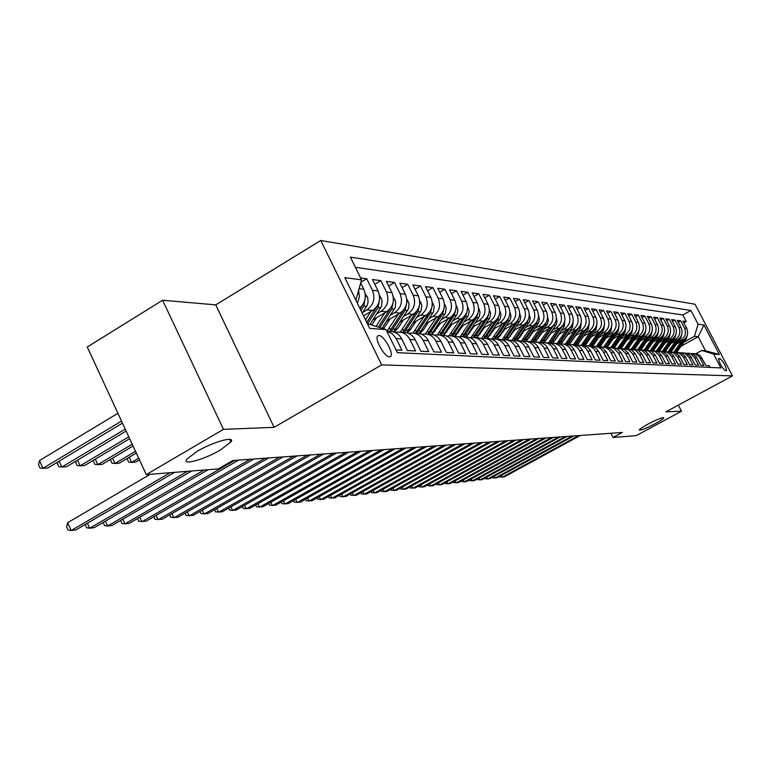 <?xml version="1.0" encoding="UTF-8"?>
<svg xmlns="http://www.w3.org/2000/svg" width="771" height="771" viewBox="0 0 771 771"><rect width="100%" height="100%" fill="white"/><g stroke="black" fill="none" stroke-linecap="round" stroke-linejoin="round"><path stroke-width="1.16" d="M220.419 449.994C204.45 459.545 181.349 465.935 186.861 459.13L197.058 451.401C213.22 441.725 236.109 435.48 230.876 442.034L220.419 449.994M655.109 423.703C645.819 428.522 640.537 430.613 639.284 429.987C639.718 429.013 642.609 427.067 647.929 424.137C657.258 419.308 662.559 417.207 663.821 417.824C663.378 418.807 660.477 420.773 655.109 423.703M389.461 356.877L390.695 356.375C394.01 353.359 383.871 335.308 378.966 335.501L377.645 336.04C374.398 339.153 384.652 357.243 389.461 356.877M162.585 300.247L223.474 429.341L274.11 427.336L215.745 304.873L162.585 300.247L87.268 347.017L146.278 474.608L218.386 468.874L232.803 460.528L622.361 432.444L613.041 437.485L636.191 435.644L681.497 411.222L678.345 405.122M215.745 304.873L320.775 240.485L695.028 304.227L732.45 375.882L381.674 364.885L320.775 240.485M396.024 349.947L401.932 350.246L396.188 338.585L401.73 338.941C399.118 334.103 395.234 331.597 390.059 331.414L386.791 331.173M401.73 338.941L407.435 350.526L415.55 350.94L409.893 339.471L415.251 339.818C412.678 335.057 408.842 332.59 403.744 332.407L400.197 332.147L411.329 315.397M415.251 339.818L420.87 351.21L428.724 351.605L423.144 340.329L428.319 340.657C425.785 335.983 422.007 333.554 416.976 333.371L413.584 333.13M428.319 340.657L433.861 351.865L441.455 352.241L435.952 341.148L440.964 341.476C438.468 336.879 434.738 334.489 429.784 334.306L426.527 334.074M440.964 341.476L446.428 352.492L453.772 352.867L448.356 341.958L453.203 342.266C450.736 337.737 447.064 335.385 442.168 335.212L439.056 334.98M453.203 342.266L458.591 353.108L465.703 353.465L460.354 342.729L465.048 343.028C462.619 338.575 458.996 336.262 454.167 336.089L451.18 335.867L452.856 333.592L450.688 333.429L448.963 335.751M465.048 343.028L470.368 353.706L477.259 354.053L471.987 343.48L476.536 343.77C474.136 339.385 470.551 337.11 465.8 336.937L467.457 334.71L465.376 334.547L476.613 317.527L478.059 312.843M476.536 343.77L481.779 354.275L488.457 354.612L483.253 344.203L487.657 344.492C485.296 340.175 481.759 337.929 477.066 337.756L474.319 337.553M487.657 344.492L492.842 354.833L499.309 355.161L494.172 344.907L498.452 345.186C496.119 340.936 492.63 338.72 487.995 338.556L485.364 338.363M498.452 345.186L503.559 355.373L509.843 355.691L504.774 345.591L508.927 345.861C506.624 341.669 503.184 339.491 498.606 339.327L496.071 339.144M508.927 345.861L513.968 355.903L520.068 356.212L515.057 346.256L519.085 346.516C516.811 342.391 513.419 340.242 508.899 340.078L506.47 339.895M519.085 346.516L524.068 356.414L529.985 356.713L525.041 346.902L528.964 347.152C526.709 343.085 523.355 340.965 518.902 340.801L516.57 340.637M528.964 347.152L533.879 356.906L539.623 357.195L534.746 347.528L538.553 347.779C536.327 343.76 533.021 341.678 528.617 341.514L526.371 341.351M538.553 347.779L543.401 357.387L548.991 357.667L544.172 348.135L547.873 348.376C545.675 344.425 542.408 342.363 538.052 342.199L535.903 342.045M547.873 348.376L552.662 357.85L558.098 358.13L553.337 348.733L556.932 348.964C554.763 345.061 551.535 343.028 547.237 342.873L545.164 342.719M556.932 348.964L561.673 358.313L566.955 358.573L562.252 349.302L565.75 349.533C563.611 345.678 560.411 343.683 556.17 343.519L554.176 343.374M565.75 349.533L570.424 358.746L575.571 359.007L570.916 349.87L574.328 350.082C572.207 346.285 569.056 344.309 564.854 344.155L562.946 344.011M574.328 350.082L578.944 359.18L583.955 359.431L579.358 350.41L582.674 350.622C580.582 346.873 577.469 344.926 573.316 344.772L582.25 331.8M582.674 350.622L587.242 359.594L592.118 359.845L587.579 350.94L590.798 351.152C588.736 347.451 585.652 345.524 581.556 345.369L579.782 345.244M590.798 351.152L595.318 360.009L600.06 360.25L595.578 351.46L598.72 351.663L596.812 349.003L594.21 347.085L587.878 345.832M598.72 351.663L603.182 360.404L607.808 360.635L603.375 351.962L606.44 352.154L606.045 351.451L601.978 347.644L595.761 346.41M606.44 352.154L610.854 360.789L615.354 361.021L610.969 352.453L613.957 352.646L613.562 351.942L609.553 348.184L603.442 346.969M613.957 352.646L618.323 361.165L622.717 361.387L618.381 352.925L621.291 353.118L620.906 352.424L616.935 348.714L610.94 347.519M621.291 353.118L625.609 361.532L629.897 361.753L625.609 353.397L628.452 353.581L628.066 352.896L624.134 349.224L618.246 348.049M628.452 353.581L632.712 361.888L636.894 362.1L632.654 353.85L635.429 354.034L635.044 353.349L631.16 349.735L625.377 348.569M635.429 354.034L639.651 362.245L643.727 362.447L639.535 354.294L642.243 354.467L641.867 353.802L638.022 350.227L632.336 349.07M642.243 354.467L646.416 362.582L650.396 362.784L646.252 354.727L648.893 354.901L648.517 354.236L644.72 350.699L639.12 349.571M648.893 354.901L653.018 362.919L656.911 363.112L652.806 355.152L655.389 355.315L655.013 354.67L651.254 351.171L645.751 350.053M655.389 355.315L659.475 363.237L663.272 363.43L659.205 355.566L661.73 355.73L661.364 355.084L657.644 351.624L652.227 350.526M661.73 355.73L665.768 363.555L669.479 363.748L665.46 355.971L667.927 356.125L667.156 354.882L663.224 351.769L658.559 350.988M667.927 356.125L671.927 363.873L675.55 364.057L671.58 356.366L673.979 356.52L673.218 355.286L669.334 352.212L664.747 351.441M673.979 356.52L677.94 364.172L681.487 364.355L677.555 356.751L679.906 356.906L679.155 355.682L675.945 352.935L670.789 351.875M679.906 356.906L683.829 364.471L687.289 364.644L683.395 357.127L685.698 357.272L684.947 356.067L681.14 353.06L676.697 352.308M685.698 357.272L689.573 364.76L692.965 364.934L689.11 357.493L691.356 357.638L690.623 356.453L686.845 353.475L682.48 352.733M691.356 357.638L695.201 365.04L698.516 365.213L694.7 357.86L696.897 357.995L696.165 356.819L693.052 354.159L688.137 353.137M696.897 357.995L700.704 365.319L703.952 365.483L699.442 357.04L695.721 354.111L691.375 353.513M676.736 343.943L683.029 340.464C687.481 337.39 688.696 333.332 686.682 328.282L682.942 321.093L686.248 321.536L683.858 322.866M678.345 341.601L680.803 340.252C685.274 337.158 686.489 333.082 684.465 328.012L680.706 320.794L678.268 322.153M680.706 320.794L677.323 320.341L681.101 327.608C683.145 332.715 681.911 336.811 677.42 339.924L671.011 343.461M665.161 342.979L671.686 339.365C676.225 336.223 677.468 332.079 675.406 326.923L671.589 319.57L675.049 320.032L672.553 321.42M659.186 342.488L665.826 338.797C670.413 335.626 671.666 331.434 669.585 326.22L665.73 318.789L669.267 319.261L666.713 320.678M653.066 341.977L659.841 338.218C664.467 335.009 665.73 330.769 663.629 325.497L659.735 317.989L663.349 318.471L660.747 319.926M646.811 341.466L653.712 337.631C658.386 334.383 659.668 330.094 657.547 324.764L653.615 317.16L657.306 317.662L654.637 319.146M640.412 340.936L647.447 337.023C652.17 333.737 653.461 329.4 651.322 324.013L647.341 316.322L651.119 316.833L648.392 318.356M633.868 340.397L641.038 336.407C645.809 333.082 647.11 328.687 644.951 323.242L640.932 315.464L644.797 315.985L642.012 317.546M627.17 339.847L634.475 335.77C639.294 332.407 640.614 327.964 638.427 322.451L634.369 314.587L638.33 315.117L635.468 316.717M620.308 339.288L627.758 335.125C632.634 331.713 633.964 327.222 631.757 321.642L627.652 313.691L631.7 314.231L628.779 315.879M613.282 338.72L620.886 334.46C625.811 331.01 627.151 326.461 624.915 320.813L620.78 312.766L624.924 313.325L621.927 315.011M606.083 338.132L613.841 333.776C618.814 330.287 620.173 325.69 617.918 319.975L613.735 311.821L617.976 312.39L614.911 314.125M598.701 337.534L606.623 333.082C611.654 329.545 613.032 324.89 610.748 319.107L606.517 310.858L610.863 311.445L607.721 313.219M591.135 336.917L599.231 332.368C604.319 328.793 605.707 324.071 603.394 318.211L599.115 309.865L603.577 310.462L600.358 312.284M583.387 336.291L591.646 331.636C596.793 328.012 598.2 323.232 595.858 317.305L591.53 308.853L596.108 309.47L592.803 311.339M575.436 335.645L583.869 330.884C589.073 327.212 590.499 322.374 588.138 316.37L583.763 307.812L588.446 308.439L585.064 310.366M567.273 334.99L575.898 330.113C581.161 326.393 582.597 321.497 580.206 315.416L575.783 306.742L580.592 307.388L577.122 309.364M558.898 334.325L567.716 329.323C573.036 325.555 574.491 320.591 572.072 314.423L567.601 305.644L572.535 306.309L568.969 308.342M550.301 333.631L559.312 328.513C564.7 324.697 566.165 319.666 563.726 313.421L559.197 304.526L564.266 305.2L560.604 307.292M541.464 332.927L550.687 327.675C556.142 323.81 557.626 318.712 555.149 312.38L550.571 303.369L555.775 304.063L552.017 306.212M532.385 332.205L541.83 326.817C547.343 322.895 548.846 317.729 546.34 311.32L541.705 302.184L547.053 302.897L543.198 305.114M523.066 331.463L532.732 325.94C538.303 321.96 539.825 316.727 537.291 310.221L532.597 300.96L538.091 301.702L534.13 303.976M513.467 330.701L523.374 325.034C529.012 321.006 530.554 315.686 527.99 309.094L523.239 299.707L528.887 300.468L524.81 302.82M503.608 329.93L513.746 324.109C519.461 320.013 521.023 314.626 518.42 307.937L513.611 298.416L519.423 299.196L515.23 301.625M493.45 329.13L503.848 323.155C509.631 319.001 511.212 313.527 508.581 306.752L503.714 297.095L509.689 297.895L505.371 300.391M483.003 328.311L493.652 322.172C499.512 317.951 501.111 312.409 498.452 305.528L493.517 295.727L499.666 296.556L495.233 299.129M472.238 327.473L483.166 321.15C489.093 316.871 490.713 311.243 488.024 304.266L483.031 294.329L489.363 295.177L484.786 297.837M461.145 326.605L472.363 320.11C478.367 315.763 480.005 310.048 477.278 302.964L472.218 292.874L478.743 293.751L474.03 296.498M449.705 325.719L461.222 319.03C467.313 314.626 468.97 308.814 466.204 301.625L461.077 291.39L467.804 292.286L462.947 295.129M437.918 324.813L449.744 317.922C455.912 313.44 457.589 307.552 454.794 300.247L449.599 289.848L456.528 290.773L451.527 293.712M425.746 323.878L437.899 316.785C444.154 312.226 445.85 306.241 443.017 298.82L437.755 288.267L444.906 289.221L439.74 292.257M413.189 322.914L425.679 315.599C432.011 310.973 433.745 304.892 430.864 297.355L425.525 286.629L432.907 287.612L427.577 290.754M400.216 321.921L413.063 314.385C419.482 309.672 421.236 303.495 418.316 295.833L412.909 284.933L420.523 285.954L415.029 289.212M386.801 320.909L400.024 313.122C406.539 308.333 408.312 302.049 405.353 294.271L399.87 283.188L407.743 284.248L402.057 287.622M372.942 319.859L386.55 311.821C393.152 306.954 394.954 300.565 391.957 292.652L386.387 281.386L394.53 282.475L388.661 285.974M363.546 315.85L372.624 310.472C379.313 305.518 381.144 299.023 378.098 290.975L372.451 279.516L380.874 280.644L374.802 284.277M360.616 277.936L366.745 278.755L360.886 282.273M720.008 358.525L718.688 358.496C719.237 362.939 721.425 366.986 725.232 370.629L726.523 370.629C725.993 366.225 723.815 362.187 720.008 358.525L718.524 359.334M367.353 323.627L386.02 329.603L397.364 352.675L720.885 367.931L713.676 354.101L701.803 350.468L695.885 353.706M386.02 329.603L369.685 328.379L344.82 277.647L361.56 279.854L350.371 257.1L690.922 310.482L698.073 324.196L703.913 324.957L719.343 354.525L713.676 354.101M362.698 312.428L366.909 309.923L372.624 310.472M376.903 313.73L381.038 311.291L386.55 311.821M390.637 314.992L394.694 312.612L400.024 313.122M382.869 328.591L384.315 327.742M403.927 316.216L407.898 313.884L413.063 314.385M394.694 330.354L397.682 328.6M416.783 317.401L420.677 315.117L425.679 315.599M407.869 331.038L410.615 329.429M429.235 318.548L433.061 316.312L437.899 316.785M420.609 331.713L423.134 330.248M441.291 319.666L445.05 317.469L449.744 317.922M432.945 332.388L435.258 331.048M452.982 320.736L456.673 318.596L461.222 319.03M444.886 333.053L447.007 331.819M464.315 321.786L467.949 319.686L472.363 320.11M456.471 333.698L458.398 332.58M475.322 322.798L478.878 320.736L483.166 321.15M467.698 334.344L469.452 333.332M485.99 323.791L489.498 321.767L493.652 322.172M478.589 334.971L480.179 334.055M496.36 324.745L499.801 322.76L503.848 323.155M489.161 335.587L490.597 334.768M506.431 325.67L509.824 323.733L513.746 324.109M499.435 336.195L500.716 335.462M516.223 326.576L519.548 324.668L523.374 325.034M509.419 336.792L510.556 336.137M525.735 327.463L529.012 325.584L532.732 325.94M519.114 337.37L520.117 336.802L516.956 340.397M534.987 328.311L538.216 326.47L541.83 326.817M528.549 337.939L529.417 337.447M543.998 329.15L547.179 327.338L550.687 327.675M537.724 338.498L538.466 338.084M552.759 329.959L555.891 328.176L559.312 328.513M546.658 339.057L547.275 338.7M561.298 330.749L564.382 329.005L567.716 329.323M555.351 339.597L555.852 339.307M569.615 331.52L572.651 329.795L575.898 330.113M577.71 332.272L580.708 330.576L583.869 330.884M585.613 333.005L588.562 331.337L591.646 331.636M593.313 333.718L596.214 332.079L599.231 332.368M600.821 334.412L603.683 332.802L606.623 333.082M608.146 335.086L610.979 333.506L613.841 333.776M615.297 335.751L618.082 334.19L620.886 334.46M622.274 336.397L625.03 334.855L627.758 335.125M629.088 337.033L631.806 335.51L634.475 335.77M635.747 337.65L638.427 336.156L641.038 336.407M642.253 338.257L644.903 336.782L647.447 337.023M648.613 338.845L651.225 337.39L653.712 337.631M654.82 339.423L657.403 337.987L659.841 338.218M660.901 339.982L663.445 338.575L665.826 338.797M666.838 340.541L669.363 339.144L671.686 339.365M672.659 341.081L675.145 339.703L677.42 339.924M686.248 321.536L682.836 314.982L355.392 267.296M359.71 308.034C365.319 302.791 366.668 296.527 363.758 289.241L360.683 282.986M366.745 278.755L372.422 290.291C375.487 298.387 373.646 304.94 366.909 309.923M380.874 280.644L386.464 291.987C389.49 299.948 387.678 306.386 381.038 311.291M394.53 282.475L400.043 293.626C403.021 301.461 401.238 307.793 394.694 312.612M407.743 284.248L413.179 295.216C416.118 302.926 414.355 309.142 407.898 313.884M420.523 285.954L425.891 296.758C428.782 304.333 427.047 310.462 420.677 315.117M432.907 287.612L438.198 298.242C441.051 305.702 439.345 311.725 433.061 316.312M444.906 289.221L450.119 299.688C452.943 307.031 451.247 312.959 445.05 317.469M456.528 290.773L461.684 301.085C464.46 308.313 462.793 314.154 456.673 318.596M467.804 292.286L472.893 302.434C475.63 309.566 473.982 315.31 467.949 319.686M478.743 293.751L483.764 303.755C486.472 310.771 484.843 316.438 478.878 320.736M489.363 295.177L494.317 305.027C496.987 311.947 495.387 317.527 489.498 321.767M499.666 296.556L504.562 306.27C507.202 313.084 505.622 318.587 499.801 322.76M509.689 297.895L514.517 307.465C517.129 314.192 515.558 319.608 509.824 323.733M519.423 299.196L524.193 308.641C526.776 315.272 525.224 320.611 519.548 324.668M528.887 300.468L533.609 309.778C536.153 316.312 534.621 321.584 529.012 325.584M538.091 301.702L542.755 310.886C545.27 317.334 543.757 322.529 538.216 326.47M547.053 302.897L551.66 311.956C554.137 318.317 552.643 323.444 547.179 327.338M555.775 304.063L560.324 313.007C562.782 319.281 561.298 324.34 555.891 328.176M564.266 305.2L568.757 314.028C571.186 320.225 569.73 325.217 564.382 329.005M572.535 306.309L576.978 315.021C579.378 321.131 577.932 326.066 572.651 329.795M580.592 307.388L584.987 315.985C587.357 322.027 585.931 326.885 580.708 330.576M588.446 308.439L592.793 316.929C595.135 322.895 593.728 327.694 588.562 331.337M596.108 309.47L600.407 317.854C602.72 323.743 601.332 328.485 596.214 332.079M603.577 310.462L607.827 318.751C610.121 324.562 608.743 329.246 603.683 332.802M610.863 311.445L615.075 319.628C617.34 325.372 615.971 329.998 610.979 333.506M617.976 312.39L622.139 320.485C624.385 326.152 623.035 330.72 618.082 334.19M624.924 313.325L629.04 321.314C631.256 326.923 629.926 331.434 625.03 334.855M631.7 314.231L635.776 322.133C637.974 327.675 636.653 332.137 631.806 335.51M638.33 315.117L642.359 322.924C644.527 328.407 643.226 332.812 638.427 336.156M644.797 315.985L648.787 323.704C650.936 329.121 649.645 333.477 644.903 336.782M651.119 316.833L655.071 324.466C657.2 329.815 655.919 334.122 651.225 337.39M657.306 317.662L661.21 325.208C663.32 330.499 662.048 334.759 657.403 337.987M663.349 318.471L667.223 325.931C669.305 331.164 668.052 335.385 663.445 338.575M669.267 319.261L673.093 326.644C675.165 331.819 673.912 335.983 669.363 339.144M675.049 320.032L678.846 327.338C680.889 332.455 679.656 336.58 675.145 339.703M710.13 367.42L709.262 365.753L706.091 365.589L700.203 355.682L697.263 354.034L693.669 353.542M701.803 350.468L705.513 350.766L698.189 336.715L694.44 336.31L698.073 324.196M681.169 346.102L698.189 336.715L703.913 324.957M683.916 342.122L694.44 336.31M223.474 429.341L146.278 474.608M274.11 427.336L381.674 364.885M732.45 375.882L665.922 411.839L681.497 411.222M610.892 433.263L613.041 437.485M682.836 314.982L690.922 310.482M685.805 353.118L690.835 354.005L694.7 357.86M680.099 352.704L685.207 353.6L689.11 357.493M674.278 352.289L679.453 353.185L683.395 357.127M668.322 351.855L673.575 352.771L677.555 356.751M662.222 351.422L667.551 352.337L671.58 356.366M655.996 350.969L661.402 351.894L665.46 355.971M649.616 350.516L655.099 351.451L659.205 355.566M643.081 350.044L648.652 350.988L652.806 355.152M636.393 349.571L642.06 350.516L646.252 354.727M629.55 349.08L635.294 350.024L639.535 354.294M622.534 348.579L628.375 349.533L632.654 353.85M615.345 348.058L621.272 349.022L625.609 353.397M607.972 347.538L611.056 347.528L614.005 348.502L618.381 352.925M600.416 346.989L603.558 346.989L606.546 347.972L609.1 349.851L610.969 352.453M592.658 346.439L595.877 346.43L598.894 347.422L601.476 349.33L603.375 351.962M584.707 345.871L586.394 345.726C590.47 345.88 593.525 347.788 595.578 351.46M576.535 345.292L578.289 345.138C582.404 345.283 585.507 347.22 587.579 350.94M568.15 344.695L569.962 344.531C574.125 344.685 577.257 346.642 579.358 350.41M559.544 344.078L561.413 343.905C565.625 344.059 568.796 346.044 570.916 349.87M550.687 343.442L552.624 343.259C556.893 343.423 560.103 345.437 562.252 349.302M541.589 342.796L543.594 342.603C547.911 342.767 551.159 344.81 553.337 348.733M532.241 342.131L534.313 341.929C538.688 342.093 541.974 344.155 544.172 348.135M522.613 341.447L524.762 341.235C529.185 341.399 532.52 343.49 534.746 347.528M512.715 340.753L514.932 340.512C519.413 340.676 522.786 342.806 525.041 346.902M502.519 340.03L504.822 339.78C509.361 339.944 512.773 342.102 515.057 346.256M492.014 339.279L494.404 339.018C499.001 339.182 502.461 341.38 504.774 345.591M481.191 338.517L483.668 338.238C488.322 338.402 491.831 340.628 494.172 344.907M470.031 337.727L472.604 337.428C477.326 337.602 480.873 339.857 483.253 344.203M458.523 336.917L461.193 336.599C465.973 336.773 469.568 339.067 471.987 343.48M446.65 336.079L449.416 335.742C454.264 335.915 457.916 338.247 460.354 342.729M434.391 335.221L437.263 334.855C442.178 335.028 445.879 337.399 448.356 341.958M421.718 334.335L424.715 333.939C429.698 334.113 433.447 336.522 435.952 341.148M408.63 333.409L411.743 332.995C416.793 333.178 420.6 335.616 423.144 340.329M395.089 332.465L398.328 332.012C403.455 332.195 407.31 334.681 409.893 339.471M386.811 331.222L392.285 333.727L396.188 338.585M361.56 279.854L355.894 300.112M358.631 290.339L359.382 296.941L357.378 303.273M705.513 350.766L719.343 354.525M501.439 475.379L502.335 477.191L578.674 435.586M499.55 476.411L499.82 476.96L504.138 476.97L580.293 435.47M681.545 341.283L673.873 352.183M687.375 334.913L686.315 338.642L676.745 352.308M683.366 340.271L674.972 352.222M675.695 352.222L684.879 339.105M494.134 476.237L495.049 478.087L572.082 436.068M492.235 477.278L492.524 477.856L496.89 477.866L573.74 435.943M486.674 477.124L487.609 479.013L565.345 436.55M484.766 478.165L485.065 478.772L489.489 478.781L567.042 436.425M479.061 478.01L480.015 479.947L558.474 437.051M477.133 479.07L477.451 479.707L481.933 479.716L560.209 436.926M471.274 478.926L472.257 480.911L551.448 437.552M469.346 479.986L469.674 480.661L474.213 480.67L553.221 437.427M675.926 340.743L668.139 351.807M681.834 334.2L680.764 338.093L671.107 351.904M677.796 339.703L669.324 351.788M670.047 351.798L679.357 338.479M670.182 340.204L662.299 351.412M676.177 333.467L675.107 337.515L665.354 351.48M672.09 339.124L663.552 351.345M664.265 351.383L673.729 337.823M664.313 339.645L656.391 350.93M670.385 332.725L669.315 336.937L659.465 351.056M666.269 338.536L657.634 350.901M658.347 350.959L667.985 337.149M658.318 339.067L650.348 350.439M664.467 331.964L663.407 336.339L653.451 350.612M660.313 337.939L651.582 350.448M652.295 350.526L662.116 336.445M463.323 479.861L464.325 481.894L544.268 438.073M461.386 480.931L461.733 481.634L466.32 481.644L546.08 437.938M652.179 338.479L644.161 349.957M658.415 331.183L657.355 335.732L647.322 350.15M654.232 337.322L645.385 350.005M646.127 350.082L656.131 335.703M455.198 480.815L456.22 482.897L536.924 438.603M453.242 481.894L453.608 482.636L458.263 482.646L538.775 438.468M645.905 337.881L637.829 349.465M652.218 330.383L651.167 335.106L641.038 349.687M648.006 336.686L639.043 349.562M639.805 349.62L650.02 334.922M446.891 481.788L447.941 483.918L529.417 439.142M444.925 482.877L445.31 483.658L450.023 483.658L531.315 439.007M639.487 337.274L631.333 348.984M645.876 329.564L644.835 334.469L634.61 349.215M641.636 336.04L632.567 349.09M633.348 349.147L643.766 334.122M438.4 482.791L439.47 484.969L521.745 439.692M436.415 483.88L436.82 484.699L441.6 484.699L523.673 439.557M632.914 336.638L624.683 348.492M639.39 328.735L638.369 333.814L628.018 348.752M635.121 335.375L625.936 348.608M626.736 348.665L637.366 333.303M429.717 483.803L430.806 486.038L513.891 440.26M427.722 484.901L428.146 485.769L432.994 485.769L515.866 440.116M626.197 336.002L617.86 348M632.75 327.877L631.738 333.149L621.262 348.28M628.452 334.691L619.152 348.116M619.99 348.155L630.803 332.465M420.831 484.843L421.949 487.137L505.843 440.839M418.826 485.952L419.26 486.858L424.175 486.858L507.877 440.694M619.306 335.337L610.873 347.509M625.936 327L624.953 332.465L614.342 347.808M621.628 333.997L612.203 347.605M613.07 347.644L624.076 331.607M411.733 485.903L412.88 488.255L497.623 441.436M409.719 487.021L410.182 487.976L415.164 487.976L499.695 441.282M612.251 334.672L603.722 346.989M618.968 326.104L618.005 331.771L607.24 347.335M614.641 333.274L605.1 347.085M605.977 347.123L617.185 330.73M402.423 486.993L403.599 489.402L489.19 442.043M400.4 488.12L400.881 489.113L405.941 489.113L491.32 441.889M598.71 337.525L594.981 343.028M605.033 333.978L596.397 346.458M611.827 325.179L610.892 331.048L599.963 346.863M607.481 332.542L597.824 346.536M598.701 346.613L610.121 329.824M392.902 488.11L394.097 490.578L480.564 442.67M390.858 489.238L391.369 490.289L396.496 490.279L482.742 442.506M591.241 336.86L586.914 343.162M597.631 333.265L588.899 345.909M604.503 324.234L603.597 330.316L592.494 346.391M600.146 331.781L590.364 345.986M591.232 346.092L602.874 328.899M383.139 489.248L384.363 491.782L471.727 443.306M381.086 490.385L381.616 491.484L386.82 491.474L473.953 443.142M583.58 336.185L578.876 342.96M590.037 332.542L581.209 345.35M596.995 323.271L596.118 329.564L584.89 345.842M592.629 331.01L582.703 345.437M583.57 345.572L595.443 327.945M373.145 490.414L374.398 493.016L462.667 443.951M371.073 491.561L371.632 492.708L376.913 492.708L464.952 443.788M575.725 335.481L570.694 342.671M589.295 322.278L588.456 328.793L577.171 345.196M584.919 330.21L574.838 344.888M575.706 345.051L587.82 326.971M362.9 491.599L364.191 494.278L453.377 444.626M360.818 492.756L361.406 493.97L366.765 493.96L455.719 444.453M567.668 334.768L562.31 342.343M574.27 331.038L565.249 344.165M581.392 321.256L580.592 327.993L569.239 344.55M577.016 329.381L566.762 344.329M567.62 344.531L579.985 325.969M352.395 492.823L353.716 495.57L443.855 445.31M350.304 493.989L350.921 495.261L356.366 495.242L446.255 445.137M559.399 334.036L553.713 342.006M566.078 330.248L556.961 343.548M573.277 320.216L572.535 327.183L561.086 343.905M568.911 328.533L558.464 343.77M559.322 344.011L571.957 324.938M341.63 494.076L342.989 496.9L434.083 446.014M339.529 495.252L340.165 496.582L345.697 496.563L436.55 445.84M550.908 333.284L544.885 341.63M557.674 329.448L548.432 342.941M564.95 319.146L564.256 326.355L552.711 343.259M560.584 327.665L549.935 343.22M550.851 343.413L563.697 323.887M330.586 495.358L331.983 498.259L424.06 446.737M328.475 496.534L329.14 497.931L334.759 497.921L426.585 446.554M542.206 332.503L535.826 341.245M549.039 328.619L539.671 342.324M556.392 318.038L557.067 321.285L556.305 324.533L544.095 342.613M552.046 326.759L541.165 342.661M542.264 342.69L555.226 322.798M319.261 496.669L320.688 499.656L413.767 447.479M317.132 497.864L317.835 499.319L323.541 499.309L416.369 447.296M533.253 331.713L526.516 340.83M540.172 327.771L530.66 341.707M547.603 316.91L548.354 320.254L547.603 323.618L535.238 341.967M543.276 325.834L532.144 342.102M533.416 341.967L545.348 324.446L546.504 321.671M307.629 498.018L309.094 501.092L403.204 448.24M305.489 499.213L306.222 500.755L312.024 500.726L405.874 448.047M524.058 330.894L520.117 336.792M531.055 326.894L521.379 341.09M538.572 315.782L539.401 319.261L538.65 322.692L526.121 341.312M534.274 324.88L523.008 341.38M524.319 341.245L536.337 323.541L537.551 320.524M295.688 499.396L297.201 502.567L392.352 449.03M293.539 500.601L294.31 502.21L300.198 502.191L395.089 448.828M514.604 330.055L507.135 339.944L508.715 337.843L506.855 337.708L517.553 321.642L518.864 318.115M521.697 325.998L511.828 340.464M529.292 314.626L530.207 318.278L529.436 321.748L516.753 340.647M525.012 323.887L513.659 340.589M514.941 340.512L527.075 322.606L528.337 319.339M283.429 500.813L284.981 504.07L381.202 449.83M281.27 502.027L282.07 503.723L288.065 503.694L384.016 449.628M504.889 329.188L497.314 339.23M512.06 325.073L501.998 339.847M519.731 313.431L520.753 317.257L519.972 320.784L508.715 337.843M515.5 322.866L504.022 339.809M505.294 339.789L506.855 337.708M270.833 502.268L272.423 505.631L369.743 450.659M268.665 503.492L269.503 505.265L275.594 505.236L372.634 450.447M494.895 328.301L487.224 338.498M502.152 324.128L491.859 339.23M509.91 312.197L511.028 316.206L510.238 319.782L497.237 339.221M505.718 321.806L494.095 339.018M495.348 339.057L507.761 320.659L509.101 316.862M257.88 503.752L259.519 507.222L357.956 451.507M255.702 504.995L256.579 506.855L262.776 506.817L360.934 451.295M484.612 327.386L476.835 337.737M491.956 323.145L481.567 338.44M499.791 310.925L500.996 314.51L500.225 318.76L487.06 338.479M495.657 320.707L483.851 338.238M485.104 338.324L497.68 319.647L499.059 315.561M244.571 505.284L246.248 508.86L345.832 452.384M242.373 506.528L243.299 508.484L249.602 508.446L348.887 452.163M474.02 326.441L466.156 336.937M481.461 322.133L471.042 337.544M489.373 309.614L490.693 313.392L489.913 317.71L476.584 337.717M485.306 319.57L473.298 337.447M474.56 337.573L487.301 318.596L488.718 314.231M230.876 506.855L232.601 510.547L333.351 453.281M228.669 508.118L229.633 510.161L236.051 510.123L336.503 453.049M463.111 325.468L455.16 336.127M470.647 321.102L460.181 336.648M478.646 308.255L480.082 312.236L479.292 316.621L467.457 334.71M474.657 318.384L462.407 336.657M463.708 336.782L465.376 334.547M216.786 508.475L218.569 512.291L320.505 454.206M214.569 509.737L215.581 511.896L222.115 511.848L323.753 453.974M451.873 324.466L443.788 335.318M459.506 320.032L450.688 333.429M467.583 306.848L469.154 311.05L468.344 315.503L454.697 336.098M452.529 335.963L465.607 316.409L467.062 311.426M463.689 317.151L452.856 333.592M202.281 510.142L204.113 514.074L307.272 455.16M200.055 511.404L201.106 513.669L207.765 513.621L310.617 454.919M440.28 323.435L432.03 334.518M448.018 318.924L437.369 334.855M456.172 305.393L457.887 309.826L457.068 314.346L443.248 335.26M452.394 315.859L439.605 335.019M441.002 335.125L454.254 315.272L455.728 309.961M187.334 511.848L189.232 515.915L293.635 456.143M185.107 513.129L186.206 515.5L192.991 515.452L297.076 455.892M428.329 322.365L423.867 329.198L419.867 333.718M436.174 317.787L425.39 333.959M444.404 303.88L446.197 307.899L445.445 313.151L431.423 334.412M440.752 314.501L427.674 334.151M429.129 334.257L442.544 314.086L444.029 308.439M171.943 513.602L173.889 517.813L279.574 457.155M169.707 514.893L170.863 517.389L177.773 517.331L283.13 456.904M416.003 321.266L411.463 328.215L407.281 332.918M423.954 316.611L413.015 333.053M432.261 302.319L434.208 306.588L433.447 311.927L419.193 333.573M428.772 313.055L415.367 333.255M416.87 333.361L430.469 312.872L431.953 306.877M156.079 515.413L158.084 519.77L265.07 458.205M153.824 516.705L155.038 519.336L162.083 519.278L268.742 457.935M403.272 320.129L398.665 327.203L394.251 332.128M419.713 300.69L421.833 305.239L421.062 310.655L406.558 332.725M416.436 311.523L402.664 332.33M404.235 332.417L417.998 311.619L419.472 305.258M138.684 458.186L131.59 462.378L135.667 462.099L139.464 459.863M129.229 457.251L131.59 462.378L128.612 462.06L127.302 459.208L127.543 458.253M139.715 517.274L141.787 521.784L250.112 459.285M137.46 518.575L138.722 521.341L145.912 521.273L253.9 459.015M390.126 318.953L383.457 328.783M398.289 314.144L387.013 331.193M406.751 299.003L409.054 303.841L408.543 308.699L393.489 331.887M403.725 309.875L389.548 331.376M391.176 331.453L405.122 310.318L406.577 303.581M135.513 451.314L114.966 463.487L119.177 463.207L136.313 453.059M112.527 458.186L114.966 463.487L111.978 463.159L110.648 460.268L110.928 459.14M122.83 519.191L124.969 523.866L234.663 460.393M120.565 520.502L121.895 523.403L124.969 523.866L129.229 523.336L238.567 460.114M376.537 317.739L371.805 325.044M384.816 312.843L376.036 326.403M393.345 297.249L395.716 301.692L395.33 307.34L382.002 328.311M390.569 308.169L378.32 327.135M379.746 327.588L391.813 308.978L393.258 301.904M132.217 444.192L97.821 464.634L102.157 464.344L133.046 445.995M95.305 459.14L97.821 464.634L94.823 464.306L93.474 461.366L93.792 460.046M105.405 521.167L107.612 526.015L204.122 470.011M103.16 522.468L104.528 525.543L107.612 526.015L112.007 525.465L208.209 469.684M370.88 311.503L365.502 319.84M379.477 295.428L382.059 300.189L381.674 305.923L369.974 324.456M376.942 306.415L366.726 322.345M367.642 323.704L378.05 307.59L379.448 300.083M128.796 436.791L80.126 465.819L84.608 465.52L129.663 438.67M77.524 460.133L80.126 465.819L77.119 465.482L75.751 462.494L76.107 460.981M87.402 523.201L89.687 528.231L187.44 471.332M85.244 524.463L86.583 527.75L89.687 528.231L94.226 527.663L191.661 470.994M365.117 293.529L367.757 297.914L368.085 302.319L366.929 305.808L362.225 313.161M362.823 304.593L360.163 308.959M360.963 310.588L363.816 306.164L365.165 298.281M125.239 429.11L61.853 467.043L66.479 466.734L126.136 431.056M59.165 461.145L61.853 467.043L58.837 466.696L57.449 463.66L57.844 461.935M150.239 474.29L67.617 522.699L71.163 530.515L170.179 472.71M67.617 522.699L66.643 526.901L68.05 530.024L71.163 530.515L75.847 529.937L174.554 472.363M230.712 439.595L229.941 440.048M117.924 413.295L39.475 460.586L42.974 468.315L47.754 467.987L122.483 423.144M121.539 421.111L42.974 468.315L39.947 467.958L38.55 464.874L39.475 460.586M680.803 340.252L683.029 340.464M684.465 328.012L686.682 328.282M359.093 288.672L363.758 289.241M372.422 290.291L378.098 290.975M386.464 291.987L391.957 292.652M400.043 293.626L405.353 294.271M413.179 295.216L418.316 295.833M425.891 296.758L430.864 297.355M438.198 298.242L443.017 298.82M450.119 299.688L454.794 300.247M461.684 301.085L466.204 301.625M472.893 302.434L477.278 302.964M483.764 303.755L488.024 304.266M494.317 305.027L498.452 305.528M504.562 306.27L508.581 306.752M514.517 307.465L518.42 307.937M524.193 308.641L527.99 309.094M533.609 309.778L537.291 310.221M542.755 310.886L546.34 311.32M551.66 311.956L555.149 312.38M560.324 313.007L563.726 313.421M568.757 314.028L572.072 314.423M576.978 315.021L580.206 315.416M584.987 315.985L588.138 316.37M592.793 316.929L595.858 317.305M600.407 317.854L603.394 318.211M607.827 318.751L610.748 319.107M615.075 319.628L617.918 319.975M622.139 320.485L624.915 320.813M629.04 321.314L631.757 321.642M635.776 322.133L638.427 322.451M642.359 322.924L644.951 323.242M648.787 323.704L651.322 324.013M655.071 324.466L657.547 324.764M661.21 325.208L663.629 325.497M667.223 325.931L669.585 326.22M673.093 326.644L675.406 326.923M678.846 327.338L681.101 327.608M700.164 358.207L702.323 358.351M676.244 350.593L675.184 350.516M677.979 350.728L676.919 350.641M686.315 338.642L685.409 338.556M670.587 350.159L669.498 350.082M672.36 350.294L671.271 350.217M680.764 338.093L679.82 337.997M664.804 349.726L663.696 349.639M666.607 349.861L665.508 349.774M675.107 337.515L674.105 337.419M658.897 349.273L657.759 349.186M660.737 349.417L659.61 349.33M669.315 336.937L668.274 336.831M652.854 348.81L651.688 348.723M654.743 348.955L653.586 348.868M663.407 336.339L662.308 336.233M646.676 348.347L645.481 348.251M648.604 348.492L647.418 348.405M657.355 335.732L656.208 335.616M640.354 347.866L639.14 347.769M642.33 348.01L641.125 347.923M651.167 335.106L649.972 334.99M633.887 347.374L632.644 347.278M635.911 347.528L634.678 347.432M644.835 334.469L643.621 334.344M627.276 346.863L626.004 346.767M629.348 347.027L628.076 346.931M638.369 333.814L637.116 333.689M620.51 346.352L619.2 346.256M622.621 346.516L621.33 346.42M631.738 333.149L630.466 333.024M613.571 345.822L612.241 345.726M615.74 345.986L614.42 345.89M624.953 332.465L623.643 332.33M606.478 345.283L605.11 345.177M608.695 345.456L607.336 345.35M618.005 331.771L616.665 331.636M599.202 344.733L597.804 344.627M601.476 344.907L600.089 344.801M610.892 331.048L609.514 330.913M591.752 344.165L590.316 344.059M594.084 344.338L592.658 344.232M603.597 330.316L602.19 330.171M584.119 343.587L582.645 343.471M586.5 343.77L585.044 343.654M596.118 329.564L594.682 329.419M576.284 342.989L574.771 342.873M578.732 343.172L577.238 343.056M588.456 328.793L586.982 328.639M568.256 342.372L566.704 342.257M570.762 342.565L569.229 342.449M580.592 327.993L579.079 327.848M560.006 341.746L558.416 341.63M562.589 341.948L561.009 341.823M572.535 327.183L570.974 327.029M551.554 341.11L549.916 340.984M554.195 341.302L552.576 341.187M564.256 326.355L562.657 326.191M542.871 340.445L541.194 340.319M545.589 340.647L543.921 340.522M555.756 325.497L554.118 325.333M533.946 339.77L532.231 339.635M536.741 339.982L535.035 339.847M547.034 324.62L545.348 324.446M524.781 339.067L523.017 338.932M527.653 339.288L525.899 339.153M538.071 323.714L536.337 323.541M515.365 338.353L513.544 338.209M518.314 338.575L516.512 338.44M528.858 322.789L527.075 322.606M505.68 337.611L503.81 337.476M519.384 321.835L517.553 321.642M495.724 336.86L493.797 336.715M498.837 337.091L496.929 336.946M509.641 320.852L507.761 320.659M485.47 336.079L483.494 335.925M488.679 336.32L486.713 336.175M499.618 319.84L497.68 319.647M474.917 335.269L472.883 335.115M478.222 335.53L476.199 335.375M489.296 318.799L487.301 318.596M479.176 309.036L478.656 308.978M464.055 334.45L461.954 334.286M478.666 317.729L476.613 317.527M468.228 307.793L467.602 307.725M456.365 333.862L454.215 333.698M467.718 316.63L465.607 316.409M456.952 306.521L456.21 306.444M441.311 332.715L439.075 332.542M444.925 332.995L442.718 332.821M456.432 315.493L454.254 315.272M445.32 305.21L444.453 305.114M429.408 331.809L427.105 331.636M433.138 332.099L430.854 331.925M444.8 314.317L442.544 314.086M433.321 303.861L432.319 303.745M417.13 330.875L414.75 330.692M420.976 331.173L418.624 330.99M432.791 313.103L430.469 312.872M420.937 302.463L419.79 302.328M404.447 329.911L401.999 329.728M408.428 330.21L405.989 330.027M420.397 311.86L417.998 311.619M408.138 301.018L406.847 300.873M391.36 328.918L388.825 328.725M395.465 329.227L392.95 329.034M407.599 310.568L405.122 310.318M394.925 299.524L393.47 299.36M382.069 328.205L381.549 328.167M394.376 309.238L391.813 308.978M381.26 297.982L379.64 297.799M380.701 307.86L378.05 307.59M367.121 296.392L365.319 296.189M366.562 306.434L363.816 306.164M389.875 356.848L390.695 356.375M571.475 344.637L573.316 344.772M462.928 336.725L465.8 336.937M230.876 442.034L229.604 439.345"/></g></svg>
